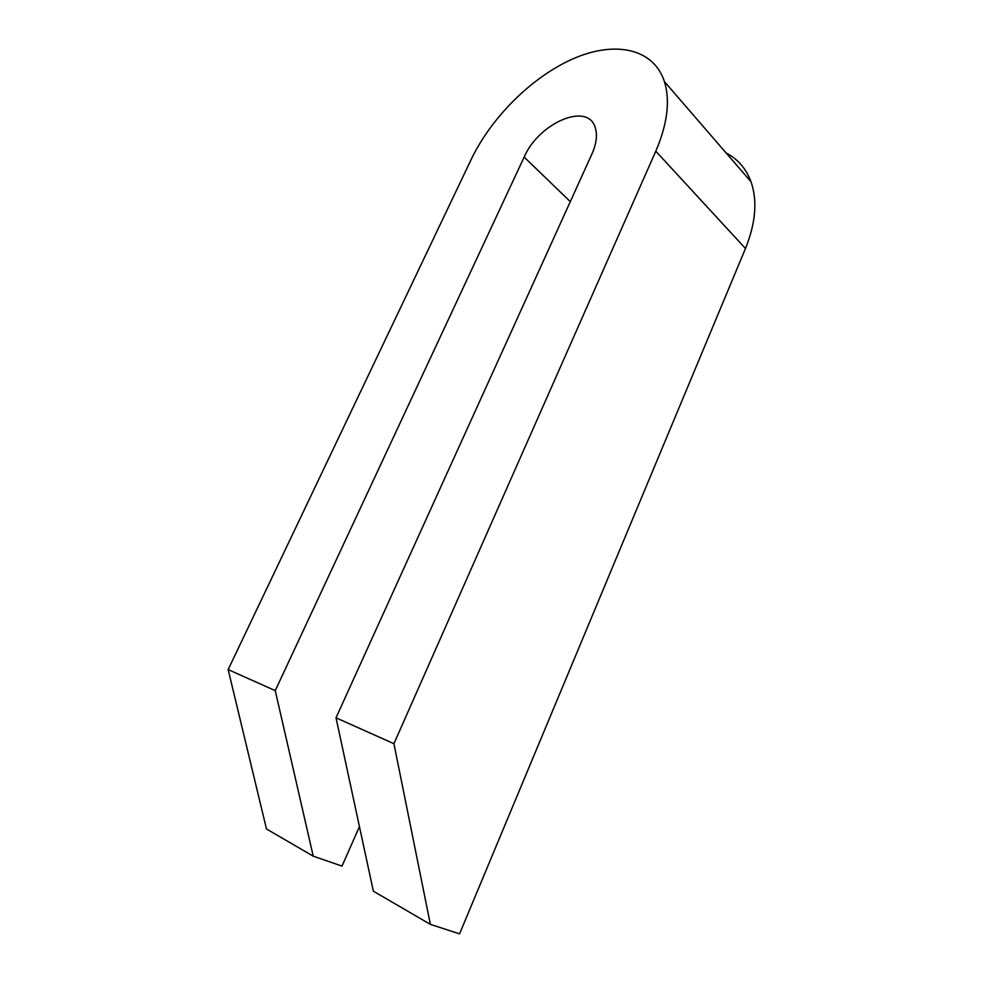 <?xml version="1.0" encoding="UTF-8"?>
<svg xmlns="http://www.w3.org/2000/svg" width="983" height="983" viewBox="0 0 983 983"><rect width="100%" height="100%" fill="white"/><g stroke="black" fill="none" stroke-linecap="round" stroke-linejoin="round"><path stroke-width="1.47" d="M275.24 690.631L313.245 856.181L266.467 828.952L228.154 669.583L275.24 690.631L524.16 157.083L570.3 201.638M373.356 891.176L336.014 717.811L393.925 743.701L430.37 924.376L373.356 891.176M313.245 856.181L342.01 866.109L359.446 826.605M430.37 924.376L459.577 933.85L745.47 248.515C755.718 223.018 757.574 200.765 751.024 181.781C746.146 168.658 737.852 159.062 726.142 153.004M336.014 717.811L591.901 154.048C596.509 143.604 597.59 134.708 595.157 127.36C587.441 101.581 538.451 123.342 524.16 157.083M228.154 669.583L471.189 159.455C491.242 117.505 531.754 76.957 573.163 58.759C614.412 40.61 653.486 47.995 664.434 81.614C670.308 100.782 667.432 123.981 655.796 151.185L393.925 743.701M655.796 151.185L745.47 248.515M664.434 81.614L751.024 181.781"/></g></svg>
